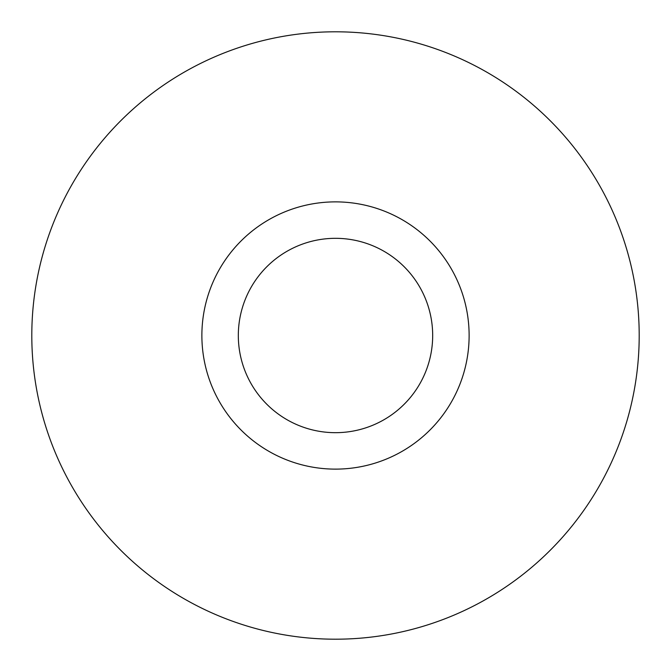 <?xml version="1.0" encoding="UTF-8"?>
<svg xmlns="http://www.w3.org/2000/svg" width="671" height="671" viewBox="0 0 671 671"><rect width="100%" height="100%" fill="white"/><g stroke="black" fill="none" stroke-linecap="round" stroke-linejoin="round"><path stroke-width="1.01" d="M399.564 452.766A133.63 133.63 0 0 0 452.766 271.436A133.63 133.63 0 0 0 271.436 218.234A133.63 133.63 0 0 0 218.234 399.564A133.63 133.63 0 0 0 399.564 452.766M382.093 420.784A97.186 97.186 0 0 0 420.784 288.907A97.186 97.186 0 0 0 288.907 250.216A97.186 97.186 0 0 0 250.216 382.093A97.186 97.186 0 0 0 382.093 420.784M189.901 68.979A303.695 303.695 0 0 1 602.021 189.901A303.695 303.695 0 0 1 481.099 602.021A303.695 303.695 0 0 1 68.979 481.099A303.695 303.695 0 0 1 189.901 68.979"/></g></svg>
